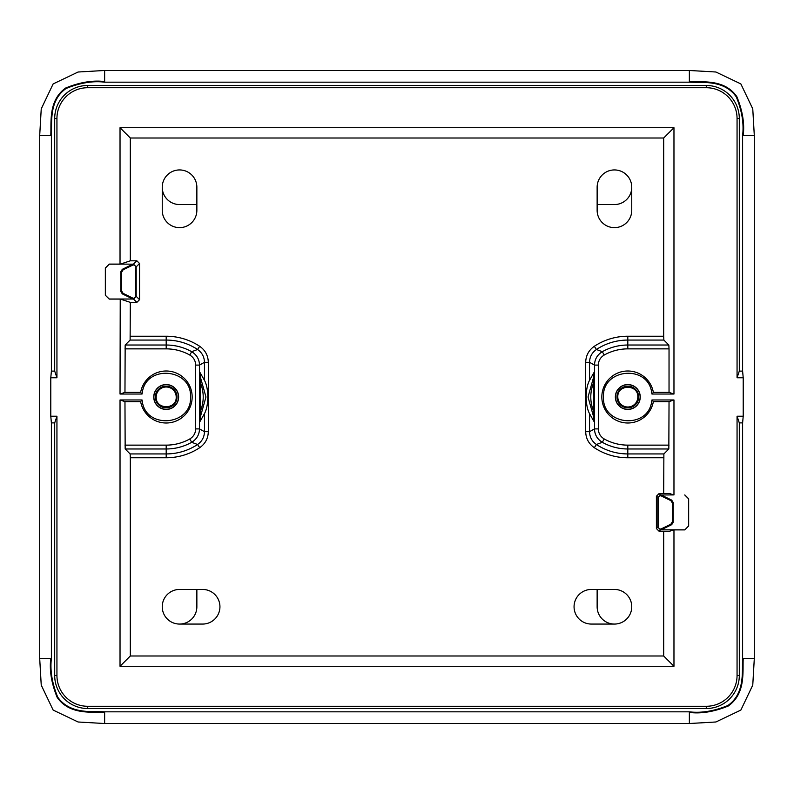 <?xml version="1.0" encoding="UTF-8"?>
<svg xmlns="http://www.w3.org/2000/svg" width="794" height="794" viewBox="0 0 794 794"><rect width="100%" height="100%" fill="white"/><g stroke="black" fill="none" stroke-linecap="round" stroke-linejoin="round"><path stroke-width="1.19" d="M397 711.831L104.639 711.831C91.409 711.156 69.842 714.372 57.724 697.142C52.057 683.237 49.953 670.384 51.392 658.583L51.392 422.894L54.697 422.894L56.94 416.235L56.94 675.505A30.777 30.777 0 0 0 87.717 706.283L87.717 708.526L706.283 708.526A33.02 33.02 0 0 0 739.303 675.505L739.303 422.894L742.608 422.894L742.608 658.583C741.933 671.813 745.149 693.38 727.919 705.509C714.014 711.166 701.162 713.28 689.361 711.831L397 711.831M51.392 135.417L50.786 135.417C51.501 122.216 48.116 100.471 65.763 87.975C79.916 82.229 92.868 80.085 104.639 81.564L104.639 82.169C92.838 80.72 79.986 82.834 66.081 88.491C48.851 100.62 52.067 122.187 51.392 135.417L51.392 371.106L54.697 371.106L54.697 118.495A33.02 33.02 0 0 1 87.717 85.474L706.283 85.474L706.283 87.717L87.717 87.717A30.777 30.777 0 0 0 56.94 118.495L54.697 118.495M104.639 82.169L689.361 82.169C702.591 82.844 724.158 79.628 736.276 96.858C741.943 110.763 744.047 123.616 742.608 135.417L742.608 371.106L739.303 371.106L737.06 377.765L743.214 377.765L743.214 416.235L742.608 422.894M669.034 401.615L673.967 399.968L651.943 399.968L653.363 401.615L669.034 401.615L668.836 448.977L663.883 453.93L663.685 493.56M669.034 348.864L669.034 392.385L673.967 394.032L673.967 127.725L663.685 138.007L663.685 336.229L663.883 340.07L668.836 345.023L669.034 348.864L627.806 348.864A48.136 48.136 0 0 0 604.204 355.047C600.443 357.34 598.478 360.694 598.329 365.091L598.329 428.909C598.478 433.306 600.443 436.66 604.204 438.953A48.136 48.136 0 0 0 627.806 445.136L669.034 445.136M669.034 392.385L653.363 392.385A25.964 25.964 0 0 0 601.842 397A25.964 25.964 0 0 0 653.363 401.615M651.943 399.968L651.685 401.615C647.805 429.882 601.931 425.485 603.49 397C601.931 368.515 647.805 364.118 651.685 392.385L651.943 394.032L673.967 394.032M673.967 494.91L660.509 494.98L659.089 493.56L669.531 493.56L673.967 494.91L673.967 399.968M120.033 666.275L130.315 655.993L130.315 457.771L130.117 453.93L125.164 448.977L124.966 401.615L120.033 399.968L120.033 666.275L673.967 666.275L663.685 655.993L663.685 531.246M673.967 666.275L673.967 529.896L684.805 529.896L688.587 525.985L688.587 498.821L684.746 494.98M684.746 529.826L660.509 529.826L659.089 531.246L669.531 531.246L673.967 529.896M598.329 365.091L594.488 365.091C594.696 359.225 597.306 354.759 602.318 351.702L596.423 349.499C591.977 352.615 589.684 356.883 589.535 362.312L589.535 380.356C585.079 388.395 585.079 405.615 589.535 413.644L593.872 421.306L593.872 372.694L589.535 380.356M668.836 345.023L627.806 345.023L627.806 336.229A60.771 60.771 0 0 0 594.309 346.293C588.751 350.184 585.883 355.533 585.694 362.312L589.535 362.312L594.488 365.091L594.488 428.909C594.696 434.775 597.306 439.241 602.318 442.298L604.204 438.953M653.363 392.385L651.943 394.032M684.805 494.91L688.656 498.761L688.656 526.055L684.805 529.896M130.315 655.993L663.685 655.993M124.966 401.615L140.637 401.615L142.057 399.968L120.033 399.968M140.637 401.615A25.964 25.964 0 0 0 192.158 397A25.964 25.964 0 0 0 140.637 392.385L142.057 394.032L142.315 392.385C146.195 364.118 192.069 368.515 190.51 397C192.069 425.485 146.195 429.882 142.315 401.615L142.057 399.968M130.315 302.375L120.231 299.02L133.61 299.02L136.191 296.331L139.546 299.685L136.856 302.375L130.315 302.375L130.117 340.07L125.164 345.023L124.966 392.385L140.637 392.385M124.966 392.385L120.033 394.032L142.057 394.032M120.033 299.09L109.195 299.09L105.344 295.239L109.254 299.02L120.231 299.02L120.033 394.032M105.344 295.239L105.344 267.945L105.413 295.179M132.667 265.166L123.12 269.821L121.611 272.243L121.611 290.951L123.12 293.373L132.667 298.028A1.886 1.886 0 0 0 135.377 296.331L135.377 266.863A1.886 1.886 0 0 0 132.667 265.166L132.31 264.442A2.69 2.69 0 0 1 133.372 264.174L120.033 264.104L120.033 127.725L130.315 138.007L130.315 260.809L120.231 264.174L109.254 264.174L105.413 268.015M120.033 264.104L109.195 264.104L105.344 267.945M120.033 127.725L673.967 127.725M130.315 138.007L663.685 138.007M615.36 397A12.446 12.446 0 0 1 627.806 384.554A12.446 12.446 0 0 1 640.252 397A12.446 12.446 0 0 1 627.806 409.446A12.446 12.446 0 0 1 615.36 397M615.499 397A12.307 12.307 0 0 1 627.806 384.693A12.307 12.307 0 0 1 640.113 397A12.307 12.307 0 0 1 627.806 409.307A12.307 12.307 0 0 1 615.499 397M178.64 397A12.446 12.446 0 0 1 166.194 409.446A12.446 12.446 0 0 1 153.748 397A12.446 12.446 0 0 1 166.194 384.554A12.446 12.446 0 0 1 178.64 397M178.501 397A12.307 12.307 0 0 1 166.194 409.307A12.307 12.307 0 0 1 153.887 397A12.307 12.307 0 0 1 166.194 384.693A12.307 12.307 0 0 1 178.501 397M659.089 531.246L656.4 528.546L656.4 496.26L659.089 493.56M660.628 529.826L660.608 529.826A2.69 2.69 0 0 0 661.69 529.558L671.694 524.685L673.203 522.263L673.203 502.542L671.694 500.131L661.69 495.248A2.69 2.69 0 0 0 660.628 494.98M133.392 264.174L136.856 260.809L130.315 260.809M136.856 260.809L139.546 263.509L139.546 299.685M162.244 210.321A17.309 17.309 0 0 0 179.553 227.64A17.309 17.309 0 0 0 196.862 210.321L196.862 187.245A17.309 17.309 0 0 0 179.553 169.936A17.309 17.309 0 0 0 162.244 187.245L162.244 210.321M614.447 624.064A17.309 17.309 0 0 0 631.756 606.755A17.309 17.309 0 0 0 614.447 589.446L591.371 589.446A17.309 17.309 0 0 0 574.062 606.755A17.309 17.309 0 0 0 591.371 624.064L614.447 624.064M179.553 624.064L202.629 624.064A17.309 17.309 0 0 0 219.938 606.755A17.309 17.309 0 0 0 202.629 589.446L179.553 589.446A17.309 17.309 0 0 0 162.244 606.755A17.309 17.309 0 0 0 179.553 624.064M631.756 210.321L631.756 187.245A17.309 17.309 0 0 0 614.447 169.936A17.309 17.309 0 0 0 597.138 187.245L597.138 210.321A17.309 17.309 0 0 0 614.447 227.64A17.309 17.309 0 0 0 631.756 210.321M589.535 413.644L589.535 431.688C589.684 437.117 591.977 441.385 596.423 444.501L602.318 442.298A51.977 51.977 0 0 0 627.806 448.977L627.806 445.136M132.667 298.028L132.31 298.752A2.69 2.69 0 0 0 133.372 299.02M132.31 298.752L122.306 293.869L120.797 291.458L120.797 271.737L122.306 269.315L132.31 264.442M638.634 397A10.828 10.828 0 0 1 627.806 407.828A10.828 10.828 0 0 1 616.978 397A10.828 10.828 0 0 1 627.806 386.172A10.828 10.828 0 0 1 638.634 397M155.366 397A10.828 10.828 0 0 1 166.194 386.172A10.828 10.828 0 0 1 177.022 397A10.828 10.828 0 0 1 166.194 407.828A10.828 10.828 0 0 1 155.366 397M670.88 524.179L672.389 521.757L672.389 503.049L670.88 500.627L661.333 495.972A1.886 1.886 0 0 0 658.623 497.669L658.623 527.137A1.886 1.886 0 0 0 661.333 528.834L670.88 524.179L671.694 524.685M660.509 494.98L657.809 497.669L657.809 527.137L656.4 528.546M660.509 529.826L657.809 527.137L658.623 527.137M204.465 380.356L200.128 372.694L200.128 421.306L204.465 413.644C208.921 405.615 208.921 388.395 204.465 380.356L204.465 362.312C204.316 356.883 202.023 352.615 197.577 349.499L191.682 351.702L189.796 355.047A48.136 48.136 0 0 0 166.194 348.864L124.966 348.864M124.966 445.136L166.194 445.136A48.136 48.136 0 0 0 189.796 438.953C193.557 436.66 195.523 433.306 195.671 428.909L199.512 428.909C199.304 434.775 196.694 439.241 191.682 442.298L197.577 444.501C202.023 441.385 204.316 437.117 204.465 431.688L204.465 413.644M133.491 264.174L136.191 266.863L139.546 263.509M135.377 296.331L136.191 296.331L136.191 266.863L135.377 266.863M617.801 397C617.186 384.088 638.436 384.088 637.81 397A10.004 10.004 0 0 1 627.806 407.004A10.004 10.004 0 0 1 617.801 397M130.315 457.771L166.194 457.771A60.771 60.771 0 0 0 199.691 447.707C205.249 443.816 208.117 438.467 208.306 431.688L204.465 431.688L199.512 428.909L199.512 365.091C199.304 359.225 196.694 354.759 191.682 351.702A51.977 51.977 0 0 0 166.194 345.023L166.194 336.229L130.315 336.229M176.199 397C176.814 409.903 155.574 409.912 156.19 397A10.004 10.004 0 0 1 166.194 386.996A10.004 10.004 0 0 1 176.199 397M754.3 135.417L752.762 108.847L740.852 83.916L715.91 72.006L689.361 70.477L104.639 70.477L78.07 72.016L53.138 83.926L41.238 108.867L39.7 135.417L39.7 658.583L41.238 685.153L53.148 710.084L78.09 721.994L104.639 723.523L689.361 723.523L715.93 721.984L740.862 710.074L752.762 685.133L754.3 658.583L754.3 135.417L742.608 135.417M51.392 422.894L50.786 416.235L50.786 377.765L51.392 371.106M706.283 87.717A30.777 30.777 0 0 1 737.06 118.495L739.303 118.495A33.02 33.02 0 0 0 706.283 85.474M739.303 118.495L739.303 371.106M56.94 675.505L54.697 675.505A33.02 33.02 0 0 0 87.717 708.526M54.697 675.505L54.697 422.894M87.717 706.283L706.283 706.283A30.777 30.777 0 0 0 737.06 675.505L739.303 675.505M737.06 118.495L737.06 377.765M737.06 675.505L737.06 416.235L739.303 422.894M50.786 377.765L56.94 377.765L54.697 371.106M56.94 377.765L56.94 118.495M743.214 377.765L742.608 371.106M50.786 416.235L56.94 416.235M737.06 416.235L743.214 416.235M614.129 624.064A17.309 17.309 0 0 1 597.138 606.755L597.138 589.446M631.756 187.563A17.309 17.309 0 0 1 614.457 204.554L597.138 204.554M179.871 624.064A17.309 17.309 0 0 0 196.862 606.755L196.862 589.446M162.244 187.563A17.309 17.309 0 0 0 179.543 204.554L196.862 204.554M593.872 417.763L588.026 397L593.872 376.237M200.128 376.237L205.974 397L200.128 417.763M593.872 383.532L593.326 383.532A37.02 37.02 0 0 0 593.326 410.468L593.872 410.468M200.128 410.468L200.674 410.468A37.02 37.02 0 0 0 200.674 383.532L200.128 383.532M200.674 383.532L200.078 383.135M200.078 410.865L200.674 410.468M593.326 410.468L593.922 410.865M593.922 383.135L593.326 383.532M51.392 658.583L50.786 658.583C49.317 670.354 51.451 683.316 57.208 697.46C69.703 715.106 91.449 711.732 104.639 712.436L104.639 711.831M742.608 658.583L743.214 658.583C742.499 671.784 745.884 693.529 728.237 706.025C714.084 711.771 701.132 713.915 689.361 712.436L689.361 711.831M743.214 135.417C744.683 123.646 742.549 110.684 736.792 96.54C724.297 78.894 702.551 82.268 689.361 81.564L689.361 82.169M604.204 355.047L602.318 351.702A51.977 51.977 0 0 1 627.806 345.023L627.806 348.864M598.329 428.909L594.488 428.909L589.535 431.688L585.694 431.688C585.883 438.467 588.751 443.816 594.309 447.707A60.771 60.771 0 0 0 627.806 457.771L663.685 457.771M627.806 457.771L627.806 448.977L668.836 448.977M208.306 431.688L208.306 362.312C208.117 355.533 205.249 350.184 199.691 346.293A60.771 60.771 0 0 0 166.194 336.229M585.694 362.312L585.694 431.688M627.806 336.229L663.685 336.229M594.309 447.707L596.423 444.501A56.93 56.93 0 0 0 627.806 453.93L663.883 453.93M594.309 346.293L596.423 349.499A56.93 56.93 0 0 1 627.806 340.07L663.883 340.07M195.671 428.909L195.671 365.091C195.523 360.694 193.557 357.34 189.796 355.047M125.164 448.977L166.194 448.977L166.194 453.93A56.93 56.93 0 0 0 197.577 444.501L199.691 447.707M166.194 445.136L166.194 448.977A51.977 51.977 0 0 0 191.682 442.298L189.796 438.953M130.117 453.93L166.194 453.93L166.194 457.771M133.491 299.02L136.856 302.375M130.117 340.07L166.194 340.07A56.93 56.93 0 0 1 197.577 349.499L199.691 346.293M125.164 345.023L166.194 345.023L166.194 348.864M661.333 495.972L661.69 495.248M658.623 497.669L656.4 496.26M661.333 528.834L661.69 529.558M195.671 365.091L199.512 365.091L204.465 362.312L208.306 362.312M670.88 500.627L671.694 500.131M672.389 503.049L673.203 502.542M672.389 521.757L673.203 522.263M123.12 293.373L122.306 293.869M121.611 290.951L120.797 291.458M121.611 272.243L120.797 271.737M123.12 269.821L122.306 269.315M689.361 81.564L689.361 70.477M104.639 81.564L104.639 70.477M50.786 135.417L39.7 135.417M50.786 658.583L39.7 658.583M104.639 712.436L104.639 723.523M689.361 712.436L689.361 723.523M743.214 658.583L754.3 658.583M87.717 87.717L87.717 85.474M706.283 706.283L706.283 708.526"/></g></svg>
